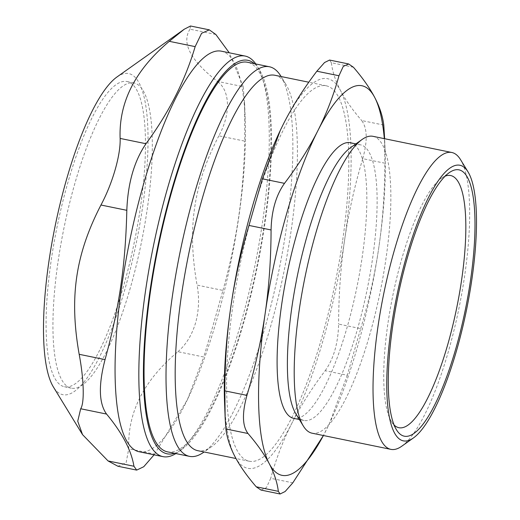 <?xml version="1.0" encoding="UTF-8"?>
<svg xmlns="http://www.w3.org/2000/svg" width="520" height="520" viewBox="0 0 520 520"><rect width="100%" height="100%" fill="white"/><g stroke="black" fill="none" stroke-linecap="round" stroke-linejoin="round"><path stroke-width="0.39" stroke-dasharray="2.6 1.95" d="M394.115 425.022A128.713 32.539 -78.4 0 1 391.482 421.629A128.713 32.539 -78.4 0 1 387.959 323.239A128.713 32.539 -78.4 0 1 441.415 178.211A128.713 32.539 -78.4 0 1 445.172 176.137M130.383 287.671A155.792 39.384 -78.4 0 1 71.318 388.161A155.792 39.384 -78.4 0 1 64.044 227.63A155.792 39.384 -78.4 0 1 133.933 82.927A155.792 39.384 -78.4 0 1 130.383 287.671M254.43 63.687A200.844 50.772 -78.4 0 1 259.441 69.803A200.844 50.772 -78.4 0 1 257.218 267.254A200.844 50.772 -78.4 0 1 181.519 449.631A200.844 50.772 -78.4 0 1 174.506 453.284M167.525 451.854A198.855 50.264 101.6 0 0 264.368 223.672A198.855 50.264 101.6 0 0 247.448 62.257M175.87 453.563A204.458 51.682 101.6 0 0 177.625 452.4A204.458 51.682 101.6 0 0 240.487 324.766A204.458 51.682 101.6 0 0 256.945 65.734A204.458 51.682 101.6 0 0 255.794 63.967M221.364 51.181A204.458 51.682 -78.4 0 1 245.225 119.483A204.458 51.682 -78.4 0 1 216.703 319.885A204.458 51.682 -78.4 0 1 188.013 398.372A204.458 51.682 -78.4 0 1 139.191 451.763M116.961 76.98A163.904 41.431 -78.4 0 1 147.843 128.414A163.904 41.431 -78.4 0 1 124.976 288.977A163.904 41.431 -78.4 0 1 53.372 386.945M177.911 351.696C186.186 344.539 192.14 334.724 195.767 322.244C198.965 310.043 199.4 297.661 197.08 285.103L222.95 290.413L212.979 325.774L203.775 357.006L177.911 351.696C143.754 380.419 127.367 412.789 128.752 448.799L154.622 454.11L154.095 454.818M117.891 466.245L126.113 462.755L128.752 448.799M215.839 34.489L189.969 29.178L190.508 26M189.969 29.178C181.324 42.932 190.45 60.327 217.347 81.367L243.217 86.671L244.621 103.584L244.725 141.128L218.862 135.817C230.88 113.971 230.23 90.597 217.347 81.367M218.862 135.817C193.349 185.237 187.05 228.391 197.08 285.103M154.622 454.11L187.421 399.62L203.775 357.006M222.95 290.413C237.159 238.674 243.451 195.52 244.725 141.128M243.217 86.671L229.268 52.806M123.526 286.267A155.792 39.384 -78.4 0 1 64.461 386.757A155.792 39.384 -78.4 0 1 57.194 226.226A155.792 39.384 -78.4 0 1 127.082 81.523A155.792 39.384 -78.4 0 1 123.526 286.267M350.441 147.758A140.68 35.562 -78.4 0 1 360.522 144.84A140.68 35.562 -78.4 0 1 372.496 259.031A140.68 35.562 -78.4 0 1 303.986 420.459A140.68 35.562 -78.4 0 1 295.861 413.81M372.983 136.325A151.528 38.305 -78.4 0 1 385.879 259.317A151.528 38.305 -78.4 0 1 312.084 433.199M401.759 446.219A151.528 38.305 101.6 0 0 464.698 275.49A151.528 38.305 101.6 0 0 460.544 159.66M325.189 370.701C333.691 358.709 338.169 343.174 338.604 324.09L360.704 328.62L347.288 375.238L325.189 370.701C311.786 388.336 300.677 405.853 291.87 423.254A198.855 50.264 -78.4 0 1 234.982 456.638A198.855 50.264 -78.4 0 1 224.536 401.882M260.975 490.054L266.396 487.669L270.719 478.303L292.819 482.833M384.521 135.889L384.839 163.196L362.739 158.659C354.543 186.219 348.491 213.375 344.591 240.13A198.855 50.264 -78.4 0 1 291.87 423.254C283.062 440.654 276.01 459.004 270.719 478.303M353.444 67.255L331.344 62.718C332.495 71.812 335.524 81.035 340.425 90.383A198.855 50.264 -78.4 0 1 344.591 240.13C340.691 266.877 338.696 294.866 338.604 324.09M384.312 138.645A198.855 50.264 -78.4 0 1 385.144 152.172A198.855 50.264 -78.4 0 1 378.859 247.156A198.855 50.264 -78.4 0 1 329.498 423.416A198.855 50.264 -78.4 0 1 326.137 430.287A198.855 50.264 -78.4 0 1 323.408 435.519L329.413 423.599L347.288 375.238M362.739 158.659C367.692 140.784 367.341 128.083 361.679 120.542L383.779 125.08M360.704 328.62C368.901 301.061 374.953 273.91 378.859 247.156C382.759 220.402 384.755 192.419 384.839 163.196M280.228 130.54A198.855 50.264 -78.4 0 1 283.543 123.767A198.855 50.264 -78.4 0 1 340.425 90.383C345.332 99.736 352.417 109.791 361.679 120.542M331.344 62.718L329.576 60.073M280.891 76.167A198.855 50.264 -78.4 0 1 286.332 228.176A198.855 50.264 -78.4 0 1 203.743 452.231M342.518 241.339A191.627 48.438 -78.4 0 1 249.197 461.227A191.627 48.438 -78.4 0 1 240.253 263.776A191.627 48.438 -78.4 0 1 326.216 85.794A191.627 48.438 -78.4 0 1 342.518 241.339M274.814 75.251A191.627 48.438 -78.4 0 1 285.87 84.312A191.627 48.438 -78.4 0 1 291.115 230.796A191.627 48.438 -78.4 0 1 211.53 446.706A191.627 48.438 -78.4 0 1 197.795 450.684M350.246 142.727A140.68 35.562 -78.4 0 1 362.213 256.925A140.68 35.562 -78.4 0 1 293.703 418.353M259.441 69.803L256.945 65.734M181.519 449.631L177.625 452.4M245.225 119.483L244.621 103.584M188.013 398.372L187.421 399.62M133.933 82.927L127.082 81.523M71.318 388.161L64.461 386.757M385.144 152.172L384.631 138.71M391.482 421.629L396.468 429.78M441.415 178.211L449.209 172.686M326.216 85.794L308.802 82.225M249.197 461.227L235.995 458.517M285.87 84.312L281.119 76.544M211.53 446.706L204.107 451.978M360.522 144.84L355.894 143.891M303.986 420.459L299.351 419.51"/><path stroke-width="0.78" d="M445.172 176.137A128.713 32.539 -78.4 0 1 456.651 308.172A128.713 32.539 -78.4 0 1 394.115 425.022M174.506 453.284A200.844 50.772 -78.4 0 1 171.704 189.852A200.844 50.772 -78.4 0 1 254.43 63.687M269.412 66.761L247.448 62.257A198.855 50.264 101.6 0 0 158.243 246.955A198.855 50.264 101.6 0 0 167.525 451.854L189.488 456.359A198.855 50.264 -78.4 0 1 180.206 251.459A198.855 50.264 -78.4 0 1 269.412 66.761A198.855 50.264 -78.4 0 1 280.891 76.167L281.119 76.544M255.794 63.967A204.458 51.682 101.6 0 0 245.147 56.062A204.458 51.682 101.6 0 0 167.629 187.941A204.458 51.682 101.6 0 0 162.968 456.638A204.458 51.682 101.6 0 0 175.87 453.563M162.968 456.638L139.191 451.763A204.458 51.682 -78.4 0 1 129.649 241.085A204.458 51.682 -78.4 0 1 221.364 51.181L245.147 56.062M120.127 138.424C120.783 154.83 112.554 183.417 100.958 205.017L126.822 210.321C127.842 183.131 134.238 160.94 145.997 143.728L120.127 138.424C118.742 102.408 135.129 70.044 169.286 41.321L195.15 46.631L201.584 33.306L209.313 29.855L215.839 34.489L229.268 52.806M126.822 210.321C125.554 264.719 119.255 307.866 105.047 359.613L79.177 354.302C69.147 297.589 75.445 254.436 100.958 205.017M82.531 434.623L77.734 421.207L80.691 408.753L106.561 414.063C122.155 432.783 131.281 450.177 133.939 466.245L108.069 460.941L82.531 434.623L53.372 386.945A163.904 41.431 -78.4 0 1 55.185 225.81A163.904 41.431 -78.4 0 1 116.961 76.98L184.249 29.224L169.286 41.321M108.069 460.941L117.891 466.245L136.689 470.106L133.939 466.245M79.177 354.302C83.934 379.594 84.585 402.968 80.691 408.753M209.313 29.855L190.508 26L184.249 29.224M106.561 414.063C98.865 403.39 98.365 385.236 105.047 359.613M154.095 454.818L143.741 466.732L136.689 470.106M195.15 46.631C185.237 80.32 168.85 112.691 145.997 143.728M390.897 449.365L312.084 433.199A151.528 38.305 -78.4 0 1 303.336 426.029L295.861 413.81A140.68 35.562 -78.4 0 1 292.012 306.267A140.68 35.562 -78.4 0 1 350.441 147.758L362.122 139.464A151.528 38.305 -78.4 0 1 372.983 136.325L451.802 152.49A151.528 38.305 101.6 0 0 378.007 326.365A151.528 38.305 101.6 0 0 390.897 449.365A151.528 38.305 101.6 0 0 401.759 446.219L413.446 437.931A140.68 35.562 -78.4 0 1 391.391 326.658A140.68 35.562 -78.4 0 1 468.019 171.88A140.68 35.562 -78.4 0 1 466.466 310.18A140.68 35.562 -78.4 0 1 413.446 437.931M303.336 426.029A151.528 38.305 -78.4 0 1 299.189 310.2A151.528 38.305 -78.4 0 1 362.122 139.464M468.019 171.88L460.544 159.66A151.528 38.305 101.6 0 0 451.802 152.49M248.001 433.505C242.339 425.971 241.989 413.27 246.942 395.388L224.842 390.858L225.16 418.165L225.901 428.974L248.001 433.505C257.264 444.262 264.342 454.318 269.25 463.671C274.157 473.018 277.186 482.241 278.337 491.335L256.236 486.798L260.975 490.054L280.098 494M224.842 390.858C224.926 361.634 226.922 333.645 230.822 306.897C234.728 280.144 240.78 252.993 248.976 225.433L271.076 229.964C270.985 259.188 268.99 287.177 265.089 313.924C261.19 340.678 255.138 367.835 246.942 395.388M225.16 418.165L224.536 401.882A198.855 50.264 -78.4 0 1 230.822 306.897A198.855 50.264 -78.4 0 1 280.183 130.637A198.855 50.264 -78.4 0 1 280.228 130.54M256.236 486.798C246.974 476.047 239.889 465.991 234.982 456.638C230.081 447.291 227.052 438.068 225.901 428.974M348.712 63.98L329.583 60.053L324.545 62.536L316.862 71.214L338.962 75.751C333.671 95.049 326.619 113.399 317.811 130.799A198.855 50.264 -78.4 0 0 265.089 313.924A198.855 50.264 -78.4 0 0 269.25 463.671A198.855 50.264 -78.4 0 0 323.408 435.519L292.819 482.833L285.136 491.517L280.105 493.981L278.337 491.335M271.076 229.964C271.512 210.88 275.983 195.344 284.492 183.352C297.895 165.718 309.003 148.2 317.811 130.799A198.855 50.264 -78.4 0 1 374.693 97.416C379.6 106.763 382.629 115.986 383.779 125.08L384.631 138.71M338.962 75.751L343.285 66.385L348.706 63.993L353.444 67.255C362.707 78.007 369.785 88.062 374.693 97.416A198.855 50.264 -78.4 0 1 384.312 138.645M284.492 183.352L262.392 178.815L248.976 225.433M262.392 178.815L280.267 130.455L283.543 123.767C292.357 106.366 303.459 88.849 316.862 71.214M204.107 451.978L203.743 452.231A198.855 50.264 -78.4 0 1 189.488 456.359M392.743 325.858A135.948 34.365 101.6 0 0 396.468 429.78A135.948 34.365 101.6 0 0 465.296 309.94A135.948 34.365 101.6 0 0 449.209 172.686A135.948 34.365 101.6 0 0 392.743 325.858M235.995 458.517L197.795 450.684A191.627 48.438 -78.4 0 1 188.851 253.233A191.627 48.438 -78.4 0 1 274.814 75.251L308.802 82.225M299.351 419.51L293.703 418.353A140.68 35.562 -78.4 0 1 287.137 273.397A140.68 35.562 -78.4 0 1 350.246 142.727L355.894 143.891"/></g></svg>
